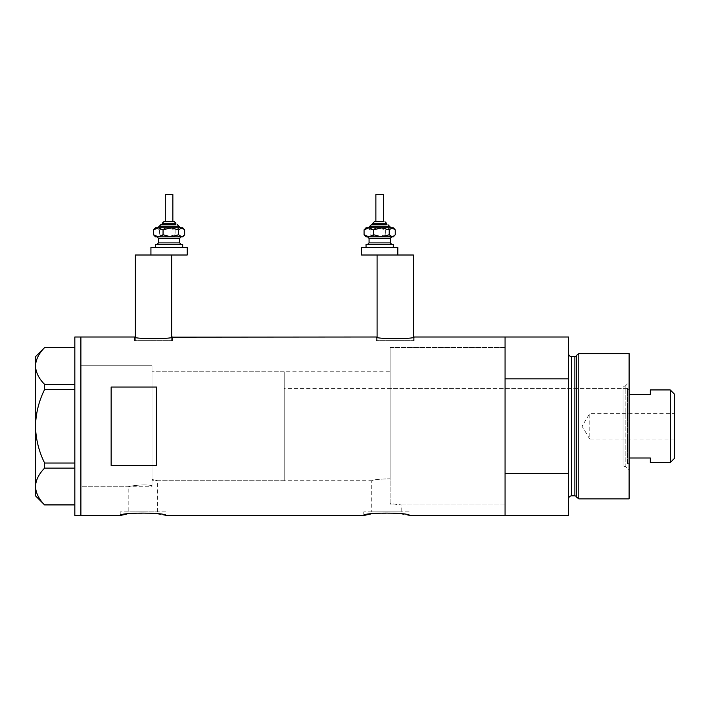 <?xml version="1.0" encoding="UTF-8"?>
<svg xmlns="http://www.w3.org/2000/svg" width="710" height="710" viewBox="0 0 710 710"><rect width="100%" height="100%" fill="white"/><g stroke="black" fill="none" stroke-linecap="round" stroke-linejoin="round"><path stroke-width="0.53" stroke-dasharray="3.55 2.66" d="M151.984 486.767L151.984 426.248L151.984 486.767L80.887 486.767L80.887 337.002L80.887 515.504L80.887 365.739L80.887 486.767L80.887 365.739L151.984 365.739L151.984 485.64L151.984 365.739L80.887 365.739L80.887 486.767L128.19 486.767C127.605 486.545 143.029 483.625 151.984 485.64L151.984 479.463L157.629 480.714L151.984 479.463L151.984 371.791L151.984 485.64C143.065 483.625 127.578 486.545 128.19 486.767L128.19 511.874L157.629 511.874L128.19 511.874M284.204 371.791L284.204 480.714L284.204 371.791L151.984 371.791L390.101 371.791L390.101 478.815L390.101 371.791M157.629 511.874L157.629 480.714L371.747 480.714C373.247 479.694 379.362 479.055 390.101 478.815L390.101 503.612L401.185 504.916L390.101 503.612L390.101 347.589L390.101 478.815C379.362 479.055 373.238 479.694 371.747 480.714L371.747 511.874L401.185 511.874L371.747 511.874M135.344 337.152L135.344 340.631L171.651 340.631L135.344 340.631M171.651 337.152L171.651 340.631M377.09 337.152L377.09 340.631L413.397 340.631L377.09 340.631M413.397 337.152L413.397 340.631M134.589 340.631L134.589 337.002C133.436 339.194 173.586 339.194 172.406 337.002L172.406 340.631L134.589 340.631L172.406 340.631M376.327 340.631L376.327 337.002C375.182 339.194 415.332 339.194 414.152 337.002L414.152 340.631L376.327 340.631L414.152 340.631M390.101 504.916L505.067 504.916L505.067 347.589L390.101 347.589L390.101 504.916L390.101 347.589L505.067 347.589L505.067 504.916L401.185 504.916L401.185 511.874M165.599 511.874L120.212 511.874L165.599 511.874L165.599 515.504L153.573 513.232L130.223 513.499M126.895 514.049L128.51 513.765M120.212 511.874L120.212 515.504M409.155 511.874L363.777 511.874L409.155 511.874L409.155 515.504L397.139 513.232L373.779 513.499M370.451 514.049L372.067 513.765M363.777 511.874L363.777 515.504M568.603 337.002L568.603 378.874L505.067 378.874L505.067 515.504L505.067 473.632L568.603 473.632L568.603 515.504M156.519 387.039L156.519 465.467L111.142 465.467L111.142 387.039L156.519 387.039L156.519 465.467L156.519 387.039M111.142 387.039L111.142 465.467L111.142 387.039M413.397 255.005L377.09 255.005M171.651 255.005L135.344 255.005M74.834 515.504L74.834 337.002M44.623 389.462L74.834 389.462L74.834 347.589L74.834 384.385L44.623 384.385L44.623 389.462C38.855 401.114 35.811 413.38 35.5 426.248C35.819 439.17 38.855 451.436 44.623 463.044L44.623 468.121C38.881 473.881 35.837 480.013 35.5 486.519C35.802 492.935 38.846 499.068 44.623 504.908L74.834 504.908L74.834 468.121L74.834 504.908M74.834 347.589L44.623 347.589C38.881 353.349 35.837 359.482 35.5 365.987C35.802 372.404 38.846 378.536 44.623 384.385M44.623 468.121L74.834 468.121L74.834 389.462L74.834 463.044L44.623 463.044M35.5 356.668L35.5 495.837M74.834 384.385L74.834 389.462M74.834 463.044L74.834 468.121M623.069 466.337L623.069 386.16L623.069 466.337L625.182 466.337L625.182 386.16L629.113 382.228L629.113 470.277L629.113 382.228M623.069 386.16L625.182 386.16L625.182 466.337L629.113 470.277M390.101 388.432L390.101 464.074L390.101 388.432L623.069 388.432L623.069 464.074L623.069 388.432M390.101 464.074L623.069 464.074M505.067 404.647L505.067 347.589L505.067 404.647M576.325 355.541L576.325 496.964M568.603 353.642L568.603 498.864L568.603 353.642M568.603 378.874L568.603 473.632M629.113 498.864L629.113 353.642M578.81 498.864L578.81 353.642M674.5 439.108L589.788 439.108L589.788 413.397L582.058 426.248L589.788 439.108L589.788 413.397L674.5 413.397L674.5 439.108L674.5 413.397M629.113 462.556L629.113 389.941L629.113 462.556L627.604 464.074L627.604 388.432L284.204 388.432L284.204 464.074L284.204 388.432M629.113 389.941L627.604 388.432L627.604 464.074L284.204 464.074M151.984 371.791L151.984 480.714L151.984 371.791M284.204 480.714L151.984 480.714M670.267 389.941L670.267 462.556M650.298 462.556L650.298 457.985L629.113 457.985M650.298 389.941L650.298 394.52L629.113 394.52M674.5 458.323L674.5 394.183M158.596 227.777L179.559 227.777M172.858 194.496L165.297 194.496M165.59 221.724L172.858 221.724L165.59 221.724M162.27 224.75L175.37 224.75M157.904 244.417L181.183 244.417L157.904 244.417M180.26 236.856L170.853 236.856M182.692 244.417L155.463 244.417M156.502 247.444L182.692 247.444L156.502 247.444M187.236 247.444L150.928 247.444M187.236 255.005L150.928 255.005M182.692 236.856L155.463 236.856M154.336 235.729L156.502 236.856L159.51 234.744L167.303 236.856L175.104 234.744L179.887 236.856L184.662 234.744M170.853 227.777L158.277 227.777M182.692 227.777L155.463 227.777M184.662 229.88L179.887 227.777L175.104 229.88L167.303 227.777L159.51 229.88L156.502 227.777L154.336 228.895M159.51 229.88L159.51 234.744M175.104 229.88L175.104 234.744M381.43 227.777L390.136 227.777M383.444 194.496L375.874 194.496M375.874 221.724L383.151 221.724M372.848 224.75L385.947 224.75M368.481 244.417L391.76 244.417L368.481 244.417M390.837 236.847L381.43 236.847M393.269 244.417L366.04 244.417M367.079 247.444L393.269 247.444L367.079 247.444M397.813 247.444L361.505 247.444M396.428 255.005L361.505 255.005M393.269 236.847L366.04 236.847M364.922 235.729L367.079 236.847L370.096 234.744L377.889 236.847L385.681 234.744L390.464 236.847L395.248 234.744M393.269 227.777L366.04 227.777M395.248 229.88L390.464 227.777L385.681 229.88L377.889 227.777L370.096 229.88L367.079 227.777L364.922 228.895M370.096 229.88L370.096 234.744M385.681 229.88L385.681 234.744M574.869 356.66L574.869 495.837M571.63 495.837L571.63 356.66M162.27 223.233L175.885 223.233M159.244 226.259L178.911 226.259M179.665 242.9L158.49 242.9M158.49 238.365L179.665 238.365M372.848 223.233L386.462 223.233M369.821 226.259L389.488 226.259M390.252 242.9L369.067 242.9M369.067 238.365L390.252 238.365"/><path stroke-width="1.06" d="M172.406 337.002C173.577 339.194 133.409 339.194 134.589 337.002L135.344 337.152L135.344 255.005L171.651 255.005L171.651 337.152L376.327 337.002C375.155 339.194 415.323 339.194 414.152 337.002L413.397 337.152L413.397 255.005L377.09 255.005L377.09 337.152L376.327 337.002M414.152 337.002L505.067 337.002L505.067 378.874L568.603 378.874L568.603 337.002L505.067 337.002L505.067 515.504L505.067 473.632L568.603 473.632L568.603 515.504L409.155 515.504C410.566 512.327 362.366 512.327 363.777 515.504L165.599 515.504C167.01 512.327 118.81 512.327 120.212 515.504L126.895 514.049M128.51 513.765L130.223 513.499M363.777 515.504L370.451 514.049M372.067 513.765L373.779 513.499M156.519 465.467L156.519 387.039L111.142 387.039L111.142 465.467L156.519 465.467M134.589 337.002L80.887 337.002L80.887 515.504L80.887 337.002L74.834 337.002L74.834 515.504L120.212 515.504M74.834 389.462L44.623 389.462L44.623 384.385C38.881 378.625 35.837 372.493 35.5 365.987C35.802 359.571 38.846 353.438 44.623 347.589L74.834 347.589M44.623 384.385L74.834 384.385M74.834 504.908L44.623 504.908C38.881 499.157 35.837 493.024 35.5 486.519C35.802 480.102 38.846 473.969 44.623 468.121L44.623 463.044C38.855 451.391 35.811 439.126 35.5 426.248C35.819 413.335 38.855 401.07 44.623 389.462M74.834 468.121L44.623 468.121M44.623 463.044L74.834 463.044M44.57 504.908L35.5 495.837L35.5 356.668L44.57 347.589M576.325 496.964L576.325 355.541L578.81 353.642L578.81 498.864L576.325 496.964A1.509 1.509 0 0 0 574.869 495.837L571.63 495.837A3.026 3.026 0 0 0 568.603 498.864M576.325 355.541A1.509 1.509 0 0 1 574.869 356.66L571.63 356.66A3.026 3.026 0 0 1 568.603 353.642M578.81 353.642L629.113 353.642L629.113 498.864L578.81 498.864M568.603 473.632L568.603 378.874M670.267 389.941L674.5 394.183L674.5 458.323L670.267 462.556L670.267 389.941L650.298 389.941L650.298 394.52L629.113 394.52M670.267 462.556L650.298 462.556L650.298 457.985L629.113 457.985M164.188 221.724L174.376 221.724L164.188 221.724M175.885 224.75L175.885 223.233L162.27 223.233L162.27 224.75L160.762 224.75L175.37 224.75M165.297 221.724L165.297 194.496L172.858 194.496L172.858 221.724M155.463 247.444L155.463 244.417L182.692 244.417L182.692 247.444M150.928 247.444L187.236 247.444L187.236 255.005L150.928 255.005L150.928 247.444M179.559 227.777L170.853 227.777L181.654 227.777L183.819 228.895L184.662 229.88L184.662 234.744L183.819 235.729L181.654 236.856L170.853 236.856L180.26 236.856M155.463 236.856L170.853 236.856L163.06 234.744L158.277 236.856L153.493 234.744L155.463 236.856M158.596 227.777L153.493 229.88L155.463 227.777L170.853 227.777L178.645 229.88L178.645 234.744L181.654 236.856L182.692 236.856L183.819 235.729M178.645 234.744L170.853 236.856M178.645 229.88L181.654 227.777L182.692 227.777L183.819 228.895M158.277 227.777L163.06 229.88L170.853 227.777M153.493 229.88L153.493 234.744M163.06 229.88L163.06 234.744M383.444 221.724L383.444 194.496L375.874 194.496L375.874 221.724L374.365 221.724L383.151 221.724M386.462 224.75L386.462 223.233L372.848 223.233L372.848 224.75L371.339 224.75L385.947 224.75M366.04 247.444L366.04 244.417L393.269 244.417L393.269 247.444M396.428 255.005L361.505 255.005L361.505 247.444L397.813 247.444L397.813 255.005M390.136 227.777L381.43 227.777L392.231 227.777L394.396 228.895L395.248 229.88L395.248 234.744L394.396 235.729L392.231 236.847L381.43 236.847L390.837 236.847M366.04 236.847L381.43 236.847L373.637 234.744L368.854 236.847L364.07 234.744L366.04 236.847M381.43 227.777L373.637 229.88L368.854 227.777L364.07 229.88L366.04 227.777L381.43 227.777L389.222 229.88L389.222 234.744L392.231 236.847L393.269 236.847L394.396 235.729M389.222 234.744L381.43 236.847M389.222 229.88L392.231 227.777L393.269 227.777L394.396 228.895M364.07 229.88L364.07 234.744M373.637 229.88L373.637 234.744M574.869 495.837L574.869 356.66M571.63 356.66L571.63 495.837M180.429 227.777L178.911 226.259L159.244 226.259L160.762 224.75M181.183 236.856L179.665 238.365L158.49 238.365L158.49 242.9L179.665 242.9L181.183 244.417M391.006 227.777L389.488 226.259L369.821 226.259L371.339 224.75M391.76 236.847L390.252 238.365L369.067 238.365L369.067 242.9L390.252 242.9L391.76 244.417M162.27 223.233L163.788 221.724M179.665 238.365L179.665 242.9M158.49 238.365L156.972 236.856M158.49 242.9L156.972 244.417M178.911 226.259L177.402 224.75M159.244 226.259L157.735 227.777M175.885 223.233L174.376 221.724M372.848 223.233L374.365 221.724M390.252 238.365L390.252 242.9M369.067 238.365L367.558 236.847M369.067 242.9L367.558 244.417M389.488 226.259L387.98 224.75M369.821 226.259L368.312 227.777M386.462 223.233L384.953 221.724"/></g></svg>
